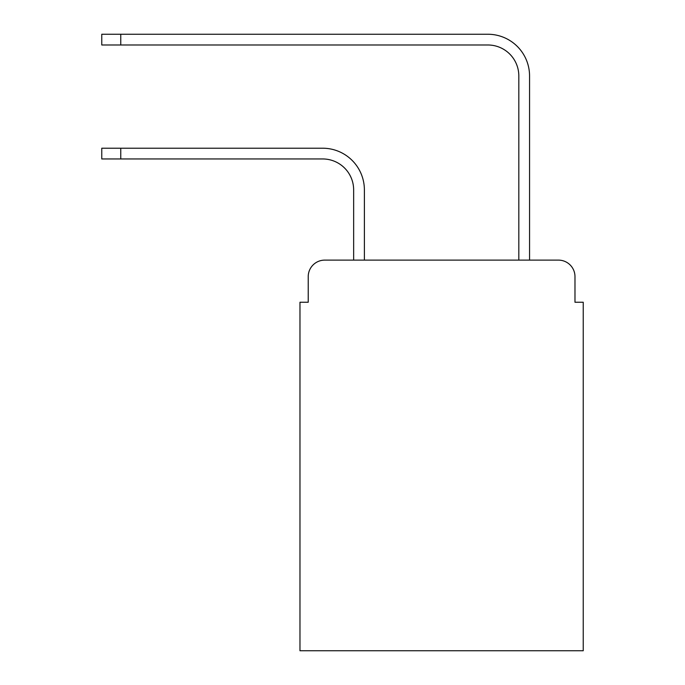 <?xml version="1.0" encoding="UTF-8"?>
<svg xmlns="http://www.w3.org/2000/svg" width="685" height="685" viewBox="0 0 685 685"><rect width="100%" height="100%" fill="white"/><g stroke="black" fill="none" stroke-linecap="round" stroke-linejoin="round"><path stroke-width="1.03" d="M308.224 276.637L308.224 302.239L308.224 276.637A16.517 16.517 0 0 1 324.741 260.12L353.648 260.12L353.648 189.925A30.971 30.971 0 0 0 322.678 158.954A30.971 30.971 -21 0 1 353.648 189.925A30.971 30.971 -21 0 0 322.678 158.954A30.971 30.971 -21 0 1 353.648 189.925A30.971 30.971 -21 0 0 322.678 158.954A30.971 30.971 -21 0 1 353.648 189.925A30.971 30.971 -21 0 0 322.678 158.954A30.971 30.971 -21 0 1 353.648 189.925A30.971 30.971 -21 0 0 322.678 158.954A30.971 30.971 -21 0 1 353.648 189.925A30.971 30.971 -21 0 0 322.678 158.954A30.971 30.971 -21 0 1 353.648 189.925A30.971 30.971 -21 0 0 322.678 158.954A30.971 30.971 -21 0 1 353.648 189.925M574.98 302.239L574.98 276.637L574.98 302.239L583.235 302.239L583.235 650.75L299.97 650.75L299.97 302.239L308.224 302.239M574.98 276.637A16.517 16.517 0 0 0 558.463 260.12L324.741 260.12M120.757 148.217L120.757 158.954L101.765 158.954L101.765 148.217L322.678 148.217A41.708 41.708 159 0 1 364.386 189.925L364.386 260.12L518.819 260.12L518.819 75.958A30.971 30.971 0 0 0 487.848 44.987A30.971 30.971 21 0 1 518.819 75.958A30.971 30.971 21 0 0 487.848 44.987A30.971 30.971 21 0 1 518.819 75.958A30.971 30.971 21 0 0 487.848 44.987A30.971 30.971 21 0 1 518.819 75.958A30.971 30.971 21 0 0 487.848 44.987A30.971 30.971 21 0 1 518.819 75.958A30.971 30.971 21 0 0 487.848 44.987A30.971 30.971 21 0 1 518.819 75.958A30.971 30.971 21 0 0 487.848 44.987A30.971 30.971 21 0 1 518.819 75.958A30.971 30.971 21 0 0 487.848 44.987A30.971 30.971 21 0 1 518.819 75.958M120.757 34.25L120.757 44.987L101.765 44.987L101.765 34.25L487.848 34.25A41.708 41.708 -159 0 1 529.556 75.958L529.556 260.12L529.556 75.958L529.556 260.12L529.556 75.958L529.556 260.12L529.556 75.958L529.556 260.12L529.556 75.958L529.556 260.12L529.556 75.958L529.556 260.12L529.556 75.958L529.556 260.12L558.463 260.12M120.757 158.954L322.678 158.954M120.757 44.987L487.848 44.987M101.765 148.217L101.765 158.954M101.765 34.25L101.765 44.987"/></g></svg>
